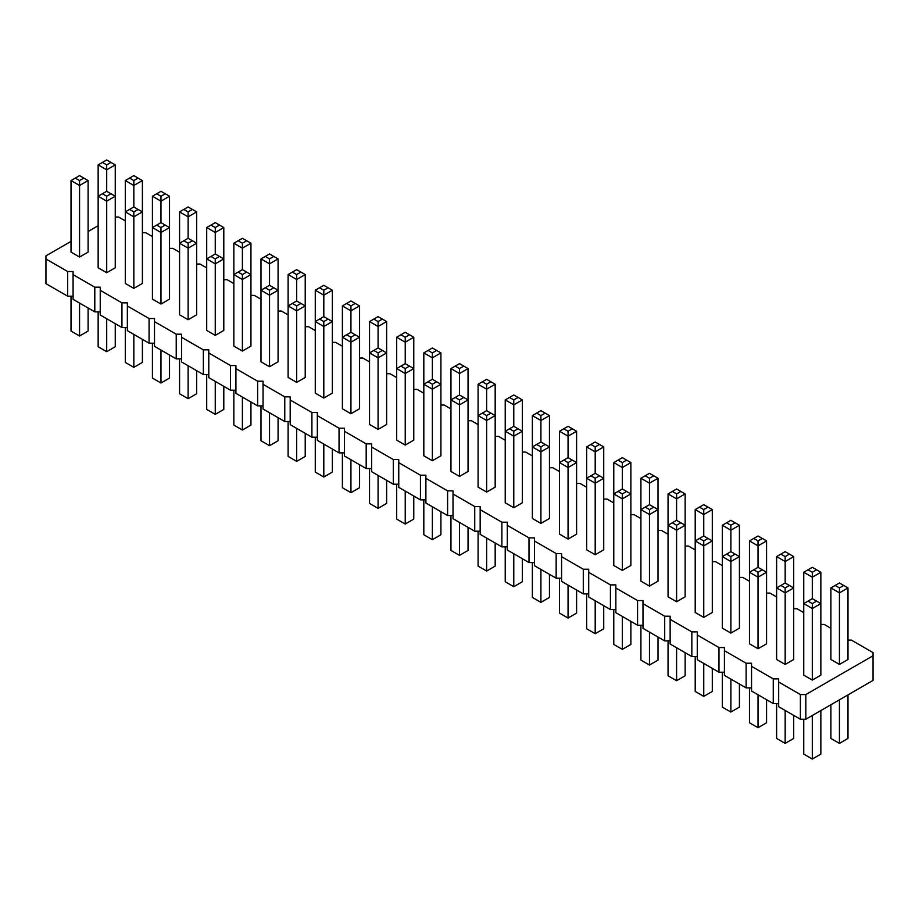 <?xml version="1.0" encoding="UTF-8"?>
<svg xmlns="http://www.w3.org/2000/svg" width="919" height="919" viewBox="0 0 919 919"><rect width="100%" height="100%" fill="white"/><g stroke="black" fill="none" stroke-linecap="round" stroke-linejoin="round"><path stroke-width="1.38" d="M71.016 241.375L45.95 255.85L45.95 258.986L67.661 271.519L73.083 271.519L73.083 274.655L94.795 287.188L100.228 287.188L100.228 290.324L121.94 302.856L127.362 302.856L127.362 305.993L149.073 318.525L154.507 318.525L154.507 321.661L176.218 334.194L181.64 334.194L181.64 337.33L203.352 349.863L208.785 349.863L208.785 352.988L230.485 365.532L235.919 365.532L235.919 368.657L257.63 381.201L263.052 381.201L263.052 384.326L284.764 396.859L290.197 396.859L290.197 399.995L311.909 412.528L317.331 412.528L317.331 415.664L339.042 428.197L344.476 428.197L344.476 431.333L366.187 443.866L371.609 443.866L371.609 447.002L393.321 459.534L398.754 459.534L398.754 462.671L420.454 475.203L425.888 475.203L425.888 478.339L447.599 490.872L453.021 490.872L453.021 494.008L474.732 506.541L480.166 506.541L480.166 509.677L501.877 522.21L507.299 522.21L507.299 525.346L529.011 537.879L534.444 537.879L534.444 541.015L556.156 553.548L561.578 553.548L561.578 556.684L583.289 569.217L588.711 569.217L588.711 572.353L610.423 584.886L615.856 584.886L615.856 588.011L637.568 600.555L642.99 600.555L642.99 603.68L664.701 616.224L670.135 616.224L670.135 619.349L691.846 631.881L697.268 631.881L697.268 635.018L718.98 647.55L724.413 647.55L724.413 650.686L746.125 663.219L751.547 663.219L751.547 666.355L773.258 678.888L778.68 678.888L778.68 706.7L800.392 719.232L805.825 719.232L873.05 680.416L873.05 652.616L851.339 640.084L847.984 640.084M805.825 719.232L805.825 694.557L873.05 655.752M45.95 258.986L45.95 283.661L67.661 296.194L73.083 296.194M73.083 274.655L73.083 299.33L94.795 311.863L100.228 311.863M100.228 290.324L100.228 314.999L121.94 327.532L127.362 327.532M127.362 305.993L127.362 330.668L149.073 343.201L154.507 343.201M154.507 321.661L154.507 346.337L176.218 358.869L181.64 358.869M181.64 337.33L181.64 361.994L203.352 374.538L208.785 374.538M208.785 352.988L208.785 377.663L230.485 390.207L235.919 390.207M235.919 368.657L235.919 393.332L257.63 405.876L263.052 405.876M263.052 384.326L263.052 409.001L284.764 421.534L290.197 421.534M290.197 399.995L290.197 424.67L311.909 437.203L317.331 437.203M317.331 415.664L317.331 440.339L339.042 452.872L344.476 452.872M344.476 431.333L344.476 456.008L366.187 468.541L371.609 468.541M371.609 447.002L371.609 471.677L393.321 484.21L398.754 484.21M398.754 462.671L398.754 487.346L420.454 499.879L425.888 499.879M425.888 478.339L425.888 503.015L447.599 515.548L453.021 515.548M453.021 494.008L453.021 518.684L474.732 531.216L480.166 531.216M480.166 509.677L480.166 534.353L501.877 546.885L507.299 546.885M507.299 525.346L507.299 550.021L529.011 562.554L534.444 562.554M534.444 541.015L534.444 565.69L556.156 578.223L561.578 578.223M561.578 556.684L561.578 581.359L583.289 593.892L588.711 593.892M588.711 572.353L588.711 597.017L610.423 609.561L615.856 609.561M615.856 588.011L615.856 612.686L637.568 625.23L642.99 625.23M642.99 603.68L642.99 628.355L664.701 640.899L670.135 640.899M670.135 619.349L670.135 644.024L691.846 656.557L697.268 656.557M697.268 635.018L697.268 659.693L718.98 672.226L724.413 672.226M724.413 650.686L724.413 675.362L746.125 687.894L751.547 687.894M751.547 666.355L751.547 691.031L773.258 703.563L778.68 703.563M830.891 628.274L824.205 624.415L820.851 624.415M803.746 612.605L797.06 608.746L793.706 608.746M776.612 596.936L769.927 593.077L766.572 593.077M749.479 581.267L742.782 577.408L739.427 577.408M722.334 565.599L715.648 561.739L712.294 561.739M695.201 549.93L688.515 546.07L685.149 546.07M668.056 534.261L661.37 530.401L658.015 530.401M640.922 518.592L634.236 514.732L630.882 514.732M613.777 502.923L607.091 499.063L603.737 499.063M586.644 487.254L579.958 483.394L576.604 483.394M559.51 471.585L552.813 467.725L549.459 467.725M532.365 455.927L525.679 452.056L522.325 452.056M505.232 440.258L498.546 436.387L495.18 436.387M478.087 424.589L471.401 420.73L468.047 420.73M450.953 408.921L444.268 405.061L440.913 405.061M423.82 393.252L417.123 389.392L413.768 389.392M396.675 377.583L389.989 373.723L386.635 373.723M369.541 361.914L362.844 358.054L359.49 358.054M342.396 346.245L335.711 342.385L332.356 342.385M315.263 330.576L308.577 326.716L305.223 326.716M288.118 314.907L281.432 311.047L278.078 311.047M260.985 299.238L254.299 295.378L250.944 295.378M233.851 283.569L227.154 279.709L223.799 279.709M206.706 267.9L200.02 264.04L196.666 264.04M179.573 252.231L172.875 248.371L169.521 248.371M152.428 236.562L145.742 232.702L142.388 232.702M125.294 220.905L118.608 217.033L115.254 217.033M98.149 225.706L88.109 231.508M778.68 682.024L800.392 694.557L805.825 694.557M559.51 431.252L559.51 534.134L568.057 539.074L576.604 534.134L576.604 431.252L568.057 436.18L568.057 431.252L563.784 428.782L559.51 431.252L568.057 436.18L568.057 457.651L572.33 460.12L568.057 462.579L568.057 539.074M540.912 523.405L549.459 518.477L549.459 415.583L540.912 420.511L540.912 415.583L536.639 413.113L532.365 415.583L540.912 420.511L540.912 441.982L536.639 444.451L540.912 446.91L540.912 523.405L532.365 518.477L532.365 415.583M495.18 384.245L490.907 381.776L486.633 384.245L486.633 389.174L495.18 384.245L495.18 415.583L486.633 410.644L486.633 389.174L478.087 384.245L478.087 487.139L486.633 492.067L495.18 487.139L495.18 415.583L486.633 420.511L486.633 415.583L482.36 413.113L478.087 415.583L486.633 420.511L486.633 492.067M513.778 507.736L522.325 502.808L522.325 399.914L513.778 404.842L513.778 399.914L509.505 397.445L505.232 399.914L513.778 404.842L513.778 426.313L518.052 428.782L513.778 431.252L513.778 507.736L505.232 502.808L505.232 399.914M613.777 462.579L613.777 565.472L622.335 570.412L630.882 565.472L630.882 462.579L622.335 467.518L622.335 462.579L618.062 460.12L613.777 462.579L622.335 467.518L622.335 488.988L626.609 491.447L622.335 493.917L622.335 570.412M595.19 554.743L595.19 483.187L603.737 478.248L595.19 473.319L595.19 451.849L586.644 446.91L586.644 549.803L595.19 554.743L603.737 549.803L603.737 446.91L595.19 451.849L595.19 446.91L599.464 444.451L603.737 446.91M296.665 382.396L305.223 377.456L305.223 305.901L296.665 310.84L296.665 305.901L292.391 303.431L288.118 305.901L296.665 310.84L296.665 382.396L288.118 377.456L288.118 274.563L296.665 279.502L296.665 274.563L292.391 272.093L288.118 274.563M323.81 398.065L332.356 393.125L332.356 290.232L323.81 295.171L323.81 290.232L319.536 287.762L315.263 290.232L323.81 295.171L323.81 316.63L319.536 319.1L323.81 321.57L323.81 398.065L315.263 393.125L315.263 290.232M342.396 305.901L342.396 408.794L350.943 413.734L359.49 408.794L359.49 305.901L350.943 310.84L350.943 305.901L346.67 303.431L342.396 305.901L350.943 310.84L350.943 332.299L355.216 334.769L350.943 337.239L350.943 413.734M423.82 352.907L428.093 350.438L432.367 352.907L432.367 357.836L440.913 352.907L440.913 384.245L432.367 379.306L432.367 357.836L423.82 352.907L423.82 455.801L432.367 460.729L440.913 455.801L440.913 384.245L432.367 389.174L432.367 384.245L428.093 381.776L423.82 384.245L432.367 389.174L432.367 460.729M396.675 337.239L400.948 334.769L405.222 337.239L405.222 342.178L413.768 337.239L413.768 368.576L405.222 363.637L405.222 342.178L396.675 337.239L396.675 440.132L405.222 445.06L413.768 440.132L413.768 368.576L405.222 373.505L405.222 368.576L400.948 366.107L396.675 368.576L405.222 373.505L405.222 445.06M369.541 321.57L369.541 424.463L378.088 429.403L386.635 424.463L386.635 321.57L378.088 326.509L378.088 321.57L373.815 319.1L369.541 321.57L378.088 326.509L378.088 347.968L382.361 350.438L378.088 352.907L378.088 429.403M450.953 368.576L450.953 471.47L459.5 476.398L468.047 471.47L468.047 368.576L459.5 373.505L459.5 368.576L455.227 366.107L450.953 368.576L459.5 373.505L459.5 394.975L463.773 397.445L459.5 399.914L459.5 476.398M649.469 586.081L658.015 581.141L658.015 478.248L649.469 483.187L649.469 478.248L645.195 475.789L640.922 478.248L649.469 483.187L649.469 504.657L645.195 507.116L649.469 509.586L649.469 586.081L640.922 581.141L640.922 478.248M133.841 288.382L133.841 216.827L125.294 211.887L125.294 283.454L133.841 288.382L142.388 283.454L142.388 211.887L133.841 216.827L133.841 211.887L138.114 209.429L142.388 211.887L142.388 180.561L133.841 185.489L133.841 180.561L129.568 178.091L125.294 180.561L133.841 185.489L133.841 206.959L138.114 209.429M160.974 304.051L169.521 299.112L169.521 196.229L160.974 201.158L160.974 196.229L156.701 193.76L152.428 196.229L160.974 201.158L160.974 222.628L156.701 225.098L160.974 227.556L160.974 304.051L152.428 299.112L152.428 196.229M188.119 319.72L196.666 314.78L196.666 211.887L188.119 216.827L188.119 211.887L183.846 209.429L179.573 211.887L188.119 216.827L188.119 238.297L183.846 240.767L188.119 243.225L188.119 319.72L179.573 314.78L179.573 211.887M269.531 366.727L278.078 361.787L278.078 290.232L269.531 295.171L269.531 290.232L265.258 287.762L260.985 290.232L269.531 295.171L269.531 366.727L260.985 361.787L260.985 258.894L269.531 263.833L269.531 258.894L273.805 256.424L278.078 258.894L269.531 263.833L269.531 285.304L265.258 287.762M233.851 243.225L238.124 240.767L242.398 243.225L242.398 248.164L250.944 243.225L250.944 274.563L242.398 269.635L242.398 248.164L233.851 243.225L233.851 346.118L242.398 351.058L250.944 346.118L250.944 274.563L242.398 279.502L242.398 274.563L238.124 272.093L233.851 274.563L242.398 279.502L242.398 351.058M206.706 227.556L206.706 330.449L215.253 335.389L223.799 330.449L223.799 227.556L215.253 232.496L215.253 227.556L210.979 225.098L206.706 227.556L215.253 232.496L215.253 253.966L219.526 256.424L215.253 258.894L215.253 335.389M812.304 680.083L812.304 608.527L803.746 603.599L803.746 675.155L812.304 680.083L820.851 675.155L820.851 603.599L812.304 608.527L812.304 603.599L816.577 601.129L820.851 603.599L820.851 572.261L812.304 577.201L812.304 572.261L808.019 569.791L803.746 572.261L812.304 577.201L812.304 598.66L816.577 601.129M785.159 664.426L785.159 592.858L776.612 587.93L776.612 659.486L785.159 664.426L793.706 659.486L793.706 587.93L785.159 592.858L785.159 587.93L789.432 585.46L793.706 587.93L793.706 556.592L785.159 561.532L785.159 556.592L780.886 554.123L776.612 556.592L785.159 561.532L785.159 582.991L789.432 585.46M749.479 540.923L753.752 538.454L758.026 540.923L758.026 545.863L766.572 540.923L766.572 572.261L758.026 567.322L758.026 545.863L749.479 540.923L749.479 643.817L758.026 648.757L766.572 643.817L766.572 572.261L758.026 577.201L758.026 572.261L753.752 569.791L749.479 572.261L758.026 577.201L758.026 648.757M722.334 525.254L726.607 522.785L730.881 525.254L730.881 530.194L739.427 525.254L739.427 556.592L730.881 551.653L730.881 530.194L722.334 525.254L722.334 628.148L730.881 633.088L739.427 628.148L739.427 556.592L730.881 561.532L730.881 556.592L726.607 554.123L722.334 556.592L730.881 561.532L730.881 633.088M695.201 509.586L699.474 507.116L703.747 509.586L703.747 514.525L712.294 509.586L712.294 540.923L703.747 535.984L703.747 514.525L695.201 509.586L695.201 612.479L703.747 617.419L712.294 612.479L712.294 540.923L703.747 545.863L703.747 540.923L699.474 538.454L695.201 540.923L703.747 545.863L703.747 617.419M839.438 664.426L847.984 659.486L847.984 587.93L839.438 592.858L839.438 587.93L835.164 585.46L830.891 587.93L839.438 592.858L839.438 664.426L830.891 659.486L830.891 587.93M676.602 601.75L685.149 596.81L685.149 493.917L676.602 498.856L676.602 493.917L672.329 491.447L668.056 493.917L676.602 498.856L676.602 520.326L680.876 522.785L676.602 525.254L676.602 601.75L668.056 596.81L668.056 493.917M106.696 272.713L106.696 201.158L98.149 196.229L98.149 267.785L106.696 272.713L115.254 267.785L115.254 196.229L106.696 201.158L106.696 196.229L110.981 193.76L115.254 196.229L115.254 164.892L106.696 169.82L106.696 164.892L102.423 162.422L98.149 164.892L106.696 169.82L106.696 191.29L110.981 193.76M71.016 180.561L71.016 252.116L79.562 257.044L88.109 252.116L88.109 180.561L79.562 185.489L79.562 180.561L75.289 178.091L71.016 180.561L79.562 185.489L79.562 257.044M800.392 719.232L800.392 694.557M773.258 703.563L773.258 678.888M746.125 687.894L746.125 663.219M718.98 672.226L718.98 647.55M691.846 656.557L691.846 631.881M664.701 640.899L664.701 616.224M637.568 625.23L637.568 600.555M610.423 609.561L610.423 584.886M583.289 593.892L583.289 569.217M556.156 578.223L556.156 553.548M529.011 562.554L529.011 537.879M501.877 546.885L501.877 522.21M474.732 531.216L474.732 506.541M447.599 515.548L447.599 490.872M420.454 499.879L420.454 475.203M393.321 484.21L393.321 459.534M366.187 468.541L366.187 443.866M339.042 452.872L339.042 428.197M311.909 437.203L311.909 412.528M284.764 421.534L284.764 396.859M257.63 405.876L257.63 381.201M230.485 390.207L230.485 365.532M203.352 374.538L203.352 349.863M176.218 358.869L176.218 334.194M149.073 343.201L149.073 318.525M121.94 327.532L121.94 302.856M94.795 311.863L94.795 287.188M67.661 296.194L67.661 271.519M576.604 590.032L576.604 613.099L568.057 618.039L559.51 613.099L559.51 578.223M568.057 618.039L568.057 585.093M549.459 574.364L549.459 597.43L540.912 602.37L532.365 597.43L532.365 562.554M540.912 602.37L540.912 569.424M495.18 543.026L495.18 566.093L486.633 571.032L478.087 566.093L478.087 531.216M486.633 571.032L486.633 538.086M522.325 558.695L522.325 581.761L513.778 586.701L513.778 553.755M513.778 586.701L505.232 581.761L505.232 546.885M630.882 621.359L630.882 644.437L622.335 649.365L613.777 644.437L613.777 609.561M622.335 649.365L622.335 616.431M603.737 605.69L603.737 628.768L595.19 633.696L595.19 600.762M595.19 633.696L586.644 628.768L586.644 593.892M305.223 433.343L305.223 456.421L296.665 461.349L288.118 456.421L288.118 421.534M296.665 461.349L296.665 428.415M332.356 449.012L332.356 472.09L323.81 477.018L315.263 472.09L315.263 437.203M323.81 477.018L323.81 444.084M359.49 464.681L359.49 487.748L350.943 492.687L342.396 487.748L342.396 452.872M350.943 492.687L350.943 459.753M440.913 511.688L440.913 534.755L432.367 539.694L423.82 534.755L423.82 499.879M432.367 539.694L432.367 506.748M413.768 496.019L413.768 519.086L405.222 524.025L396.675 519.086L396.675 484.21M405.222 524.025L405.222 491.079M386.635 480.35L386.635 503.417L378.088 508.356L369.541 503.417L369.541 468.541M378.088 508.356L378.088 475.41M468.047 527.357L468.047 550.424L459.5 555.363L450.953 550.424L450.953 515.548M459.5 555.363L459.5 522.417M658.015 637.028L658.015 660.106L649.469 665.034L640.922 660.106L640.922 625.23M649.469 665.034L649.469 632.1M142.388 339.341L142.388 362.408L133.841 367.347L133.841 334.401M133.841 367.347L125.294 362.408L125.294 327.532M169.521 355.01L169.521 378.077L160.974 383.016L152.428 378.077L152.428 343.201M160.974 383.016L160.974 350.07M196.666 370.667L196.666 393.746L188.119 398.674L179.573 393.746L179.573 358.869M188.119 398.674L188.119 365.739M278.078 417.674L278.078 440.752L269.531 445.681L260.985 440.752L260.985 405.876M269.531 445.681L269.531 412.746M250.944 402.005L250.944 425.083L242.398 430.012L233.851 425.083L233.851 390.207M242.398 430.012L242.398 397.077M223.799 386.336L223.799 409.414L215.253 414.343L206.706 409.414L206.706 374.538M215.253 414.343L215.253 381.408M820.851 710.559L820.851 754.108L812.304 759.048L812.304 715.499M812.304 759.048L803.746 754.108L803.746 719.232M793.706 715.373L793.706 738.439L785.159 743.379L785.159 710.433M785.159 743.379L776.612 738.439L776.612 703.563M766.572 699.704L766.572 722.771L758.026 727.71L749.479 722.771L749.479 687.894M758.026 727.71L758.026 694.775M739.427 684.035L739.427 707.113L730.881 712.041L722.334 707.113L722.334 672.226M730.881 712.041L730.881 679.107M712.294 668.366L712.294 691.444L703.747 696.372L695.201 691.444L695.201 656.557M703.747 696.372L703.747 663.438M847.984 694.89L847.984 738.439L839.438 743.379L830.891 738.439L830.891 704.758M839.438 743.379L839.438 699.83M685.149 652.697L685.149 675.775L676.602 680.703L676.602 647.769M676.602 680.703L668.056 675.775L668.056 640.899M115.254 323.672L115.254 346.739L106.696 351.678L106.696 318.732M106.696 351.678L98.149 346.739L98.149 311.863M88.109 308.003L88.109 331.07L79.562 336.009L71.016 331.07L71.016 296.194M79.562 336.009L79.562 303.063M568.057 457.651L559.51 462.579L568.057 467.518L576.604 462.579L572.33 460.12M536.639 444.451L532.365 446.91L540.912 451.849L549.459 446.91L545.185 444.451L540.912 446.91M518.052 428.782L522.325 431.252L513.778 436.18L505.232 431.252L509.505 428.782L513.778 431.252M622.335 488.988L613.777 493.917L622.335 498.856L630.882 493.917L626.609 491.447M595.19 473.319L586.644 478.248L595.19 483.187L595.19 478.248L599.464 475.789M319.536 319.1L315.263 321.57L323.81 326.509L332.356 321.57L328.083 319.1L323.81 321.57M350.943 332.299L342.396 337.239L350.943 342.178L359.49 337.239L355.216 334.769M378.088 347.968L369.541 352.907L378.088 357.836L386.635 352.907L382.361 350.438M459.5 394.975L450.953 399.914L459.5 404.842L468.047 399.914L463.773 397.445M645.195 507.116L640.922 509.586L649.469 514.525L658.015 509.586L653.742 507.116L649.469 509.586M156.701 225.098L152.428 227.556L160.974 232.496L169.521 227.556L165.248 225.098L160.974 227.556M183.846 240.767L179.573 243.225L188.119 248.164L196.666 243.225L192.393 240.767L188.119 243.225M292.391 303.431L296.665 300.961L296.665 279.502L305.223 274.563L300.938 272.093L296.665 274.563M296.665 300.961L305.223 305.901L305.223 274.563M215.253 253.966L206.706 258.894L215.253 263.833L223.799 258.894L219.526 256.424M269.531 285.304L278.078 290.232L278.078 258.894M812.304 598.66L803.746 603.599L803.746 572.261M785.159 582.991L776.612 587.93L776.612 556.592M680.876 522.785L685.149 525.254L676.602 530.194L668.056 525.254L672.329 522.785L676.602 525.254M133.841 206.959L125.294 211.887L125.294 180.561M106.696 191.29L98.149 196.229L98.149 164.892M586.644 446.91L595.19 441.982L599.464 444.451M590.917 444.451L595.19 446.91M630.882 462.579L622.335 457.651L618.062 460.12M626.609 460.12L622.335 462.579M658.015 478.248L653.742 475.789L649.469 478.248M645.195 475.789L649.469 473.319L653.742 475.789M522.325 399.914L513.778 394.975L509.505 397.445M518.052 397.445L513.778 399.914M549.459 415.583L540.912 410.644L536.639 413.113M545.185 413.113L540.912 415.583M576.604 431.252L572.33 428.782L568.057 431.252M563.784 428.782L568.057 426.313L572.33 428.782M563.784 460.12L568.057 462.579M540.912 441.982L545.185 444.451M490.907 413.113L486.633 415.583M486.633 410.644L482.36 413.113M513.778 426.313L509.505 428.782M618.062 491.447L622.335 493.917M590.917 475.789L595.19 478.248M300.938 303.431L296.665 305.901M332.356 290.232L328.083 287.762L323.81 290.232M319.536 287.762L323.81 285.304L328.083 287.762M359.49 305.901L355.216 303.431L350.943 305.901M346.67 303.431L350.943 300.961L355.216 303.431M323.81 316.63L328.083 319.1M386.635 321.57L382.361 319.1L378.088 321.57M373.815 319.1L378.088 316.63L382.361 319.1M346.67 334.769L350.943 337.239M436.64 381.776L432.367 384.245M432.367 379.306L428.093 381.776M409.495 366.107L405.222 368.576M405.222 363.637L400.948 366.107M440.913 352.907L436.64 350.438L432.367 352.907M428.093 350.438L432.367 347.968L436.64 350.438M468.047 368.576L459.5 363.637L455.227 366.107M463.773 366.107L459.5 368.576M373.815 350.438L378.088 352.907M413.768 337.239L409.495 334.769L405.222 337.239M400.948 334.769L405.222 332.299L409.495 334.769M455.227 397.445L459.5 399.914M478.087 384.245L486.633 379.306L490.907 381.776M482.36 381.776L486.633 384.245M685.149 493.917L676.602 488.988L672.329 491.447M680.876 491.447L676.602 493.917M649.469 504.657L653.742 507.116M169.521 196.229L165.248 193.76L160.974 196.229M156.701 193.76L160.974 191.29L165.248 193.76M129.568 209.429L133.841 211.887M196.666 211.887L192.393 209.429L188.119 211.887M183.846 209.429L188.119 206.959L192.393 209.429M160.974 222.628L165.248 225.098M223.799 227.556L219.526 225.098L215.253 227.556M210.979 225.098L215.253 222.628L219.526 225.098M188.119 238.297L192.393 240.767M273.805 287.762L269.531 290.232M246.671 272.093L242.398 274.563M242.398 269.635L238.124 272.093M292.391 272.093L296.665 269.635L300.938 272.093M250.944 243.225L246.671 240.767L242.398 243.225M238.124 240.767L242.398 238.297L246.671 240.767M210.979 256.424L215.253 258.894M260.985 258.894L269.531 253.966L273.805 256.424M265.258 256.424L269.531 258.894M808.019 601.129L812.304 603.599M780.886 585.46L785.159 587.93M762.299 569.791L758.026 572.261M758.026 567.322L753.752 569.791M735.154 554.123L730.881 556.592M730.881 551.653L726.607 554.123M708.021 538.454L703.747 540.923M703.747 535.984L699.474 538.454M847.984 587.93L839.438 582.991L835.164 585.46M843.711 585.46L839.438 587.93M820.851 572.261L816.577 569.791L812.304 572.261M808.019 569.791L812.304 567.322L816.577 569.791M793.706 556.592L785.159 551.653L780.886 554.123M789.432 554.123L785.159 556.592M739.427 525.254L735.154 522.785L730.881 525.254M726.607 522.785L730.881 520.326L735.154 522.785M766.572 540.923L762.299 538.454L758.026 540.923M753.752 538.454L758.026 535.984L762.299 538.454M712.294 509.586L708.021 507.116L703.747 509.586M699.474 507.116L703.747 504.657L708.021 507.116M676.602 520.326L672.329 522.785M142.388 180.561L138.114 178.091L133.841 180.561M129.568 178.091L133.841 175.621L138.114 178.091M102.423 193.76L106.696 196.229M115.254 164.892L110.981 162.422L106.696 164.892M102.423 162.422L106.696 159.952L110.981 162.422M88.109 180.561L83.836 178.091L79.562 180.561M75.289 178.091L79.562 175.621L83.836 178.091"/></g></svg>
